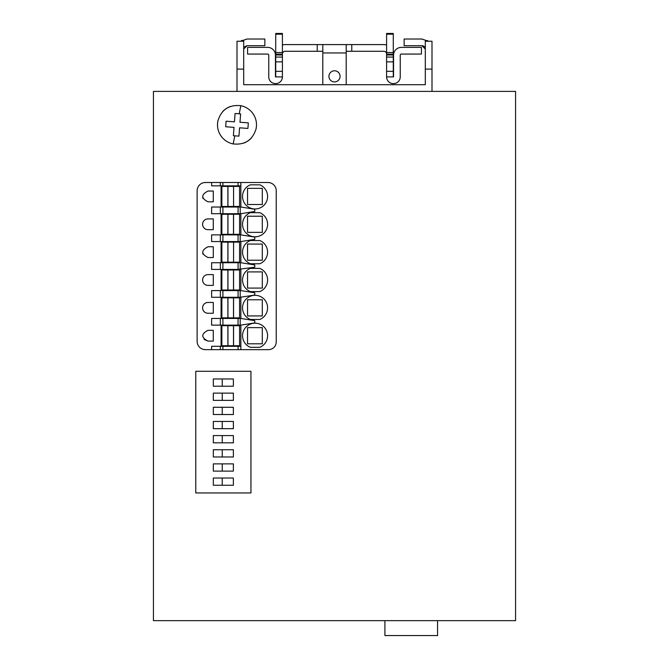 <?xml version="1.0" encoding="UTF-8"?>
<svg xmlns="http://www.w3.org/2000/svg" width="669" height="669" viewBox="0 0 669 669"><rect width="100%" height="100%" fill="white"/><g stroke="black" fill="none" stroke-linecap="round" stroke-linejoin="round"><path stroke-width="1" d="M400.238 55.176A1.112 1.112 0 0 1 401.358 54.064A1.112 1.112 0 0 0 400.238 55.176L400.238 76.902A6.682 6.682 0 0 1 393.556 83.592L393.556 83.592M393.28 83.592A6.682 6.682 0 0 1 386.59 76.902L393.556 76.902L393.556 55.176A7.802 7.802 0 0 1 401.358 47.382L421.411 47.382L421.411 54.064L401.358 54.064M282.41 71.332L275.72 71.332L275.72 61.866L282.41 61.866L282.41 76.902A6.682 6.682 0 0 1 275.72 83.592L275.444 83.592A6.682 6.682 0 0 1 268.762 76.902L268.762 55.176A1.112 1.112 0 0 0 267.642 54.064L247.589 54.064L247.589 47.382L267.642 47.382A7.802 7.802 0 0 1 275.444 55.176L275.444 76.902L282.41 76.902L275.444 76.902L275.444 55.176M421.411 47.382L401.358 47.382M393.556 55.176L393.28 76.902L393.28 33.45L386.59 33.45L386.59 34.194L393.28 34.194M268.762 55.176L268.762 76.902M386.59 76.902L386.59 61.866L393.28 61.866M386.59 61.866L386.59 34.194M282.41 33.45L275.72 33.45L275.72 34.194L282.41 34.194L282.41 33.45M282.41 34.194L282.41 52.517L275.72 52.517L275.72 34.194M282.41 52.517L282.41 54.983L275.72 54.983L275.72 54.147L282.41 54.147M275.72 52.517L275.72 54.147M282.41 61.866L282.41 54.983M275.72 61.866L275.72 54.983M275.72 71.332L275.72 76.902M282.41 54.064A2.785 2.785 0 0 1 285.195 51.279L322.801 51.279M282.41 45.015A9.475 9.475 0 0 1 285.195 44.589L351.769 44.589L351.769 51.279L383.805 51.279A2.785 2.785 0 0 1 386.59 54.064M386.59 45.015A9.475 9.475 0 0 0 383.805 44.589L351.769 44.589M262.307 315.935L262.307 299.779L247.547 299.779L247.547 315.935L262.307 315.935L247.547 315.935M262.307 327.634L259.48 327.634L262.307 327.634L262.307 343.791L247.547 343.791L247.547 327.634L259.48 327.634M255.608 271.923L262.307 271.923L262.307 288.08L247.547 288.08L247.547 271.923L262.307 271.923M255.608 188.357L262.307 188.357L262.307 204.513L247.547 204.513L247.547 188.357L262.307 188.357M255.608 216.212L262.307 216.212L262.307 232.369L247.547 232.369L247.547 216.212L262.307 216.212M255.608 244.068L262.307 244.068L262.307 260.224L247.547 260.224L247.547 244.068L262.307 244.068M237.069 214.264L224.592 214.264M233.498 214.264L221.865 214.264L221.865 234.317L227.878 234.317L227.878 214.264L227.878 234.317L239.577 234.317L239.577 214.264L233.498 214.264L233.498 234.317M233.565 214.264L233.565 234.317M237.069 242.119L224.592 242.119M239.577 262.173L239.577 242.119L233.565 242.119L233.565 262.173L239.577 262.173M233.565 242.119L233.565 262.173M233.498 242.119L227.945 242.119L227.945 262.173L233.498 262.173M227.945 242.119L227.945 262.173M227.878 242.119L227.878 262.173L221.865 262.173L221.865 242.119L227.878 242.119M237.069 269.975L224.592 269.975M233.498 269.975L221.865 269.975L221.865 290.028L227.878 290.028L227.878 269.975L227.878 290.028L239.577 290.028L239.577 269.975L233.498 269.975L233.498 290.028M233.565 269.975L233.565 290.028M233.498 297.83L221.865 297.83L221.865 317.884L227.878 317.884L227.878 297.83L227.878 317.884L239.577 317.884L239.577 297.83L233.498 297.83L233.498 317.884M233.565 297.83L233.565 317.884M237.069 297.83L224.592 297.83M317.231 44.589L317.231 51.279M346.199 51.279L351.769 51.279M237.069 186.408L224.592 186.408M239.577 206.462L239.577 186.408L233.565 186.408L233.565 206.462L239.577 206.462M233.565 186.408L233.565 206.462M233.498 186.408L227.945 186.408L227.945 206.462L233.498 206.462M227.945 186.408L227.945 206.462M227.878 186.408L227.878 206.462L221.865 206.462L221.865 186.408L227.878 186.408M262.307 299.779L259.48 299.779M262.307 343.791L247.547 343.791M262.307 288.08L247.547 288.08L247.547 271.923M262.307 204.513L247.547 204.513L247.547 188.357M262.307 232.369L247.547 232.369L247.547 216.212M262.307 260.224L247.547 260.224L247.547 244.068M233.498 325.686L221.865 325.686L221.865 345.739L227.878 345.739L227.878 325.686L227.878 345.739L239.577 345.739L239.577 325.686L233.498 325.686L233.498 345.739M233.565 325.686L233.565 345.739M237.069 325.686L224.592 325.686M328.931 76.35A5.569 5.569 0 0 0 334.5 81.919A5.569 5.569 0 0 0 340.069 76.35A5.569 5.569 0 0 0 334.5 70.78A5.569 5.569 0 0 0 328.931 76.35M346.199 44.589L346.199 84.704M322.801 44.589L322.801 52.951L346.199 52.951M247.906 128.431L248.324 122.879L247.906 128.431L239.569 127.804L238.942 136.142L233.389 135.715L238.942 136.142M235.07 113.496L240.623 113.914L235.07 113.496L234.434 121.833L226.105 121.198L225.687 126.75L226.105 121.198M233.381 485.268L233.381 478.026L222.242 478.026L222.242 485.268L233.381 485.268L233.381 478.026L213.327 478.026L213.327 485.268L222.242 485.268L213.327 485.268M233.381 471.118L233.381 463.876L222.242 463.876L222.242 471.118L233.381 471.118L233.381 463.876L213.327 463.876L213.327 471.118L222.242 471.118L213.327 471.118M233.381 456.969L233.381 449.727L222.242 449.727L222.242 456.969L233.381 456.969L233.381 449.727L213.327 449.727L213.327 456.969L222.242 456.969L213.327 456.969M233.381 442.819L233.381 435.578L222.242 435.578L222.242 442.819L233.381 442.819L233.381 435.578L213.327 435.578L213.327 442.819L222.242 442.819L213.327 442.819M233.381 428.67L233.381 421.428L222.242 421.428L222.242 428.67L233.381 428.67L233.381 421.428L213.327 421.428L213.327 428.67L222.242 428.67L213.327 428.67M233.381 386.214L233.381 378.972L222.242 378.972L222.242 386.214L233.381 386.214L233.381 378.972L213.327 378.972L213.327 386.214L222.242 386.214L213.327 386.214M233.381 400.363L233.381 393.121L222.242 393.121L222.242 400.363L233.381 400.363L233.381 393.121L213.327 393.121L213.327 400.363L222.242 400.363L213.327 400.363M233.381 414.521L233.381 407.279L222.242 407.279L222.242 414.521L233.381 414.521L233.381 407.279L213.327 407.279L213.327 414.521L222.242 414.521L213.327 414.521M265.2 315.233L265.041 315.45A12.535 12.535 37.3 0 1 259.798 319.464L250.34 319.464A12.535 12.535 37.3 0 1 245.097 300.264M250.34 319.464L259.798 319.464A12.535 12.535 -142.7 0 0 265.309 300.624A12.535 12.535 -142.7 0 0 245.707 299.52A12.535 12.535 -142.7 0 0 250.34 319.464M265.2 343.088L265.041 343.306A12.535 12.535 37.3 0 1 259.798 347.32L250.34 347.32A12.535 12.535 37.3 0 1 245.097 328.119M250.34 347.32L259.798 347.32A12.535 12.535 37.3 0 0 261.077 324.716A12.535 12.535 37.3 0 0 244.068 329.7A12.535 12.535 37.3 0 0 250.34 347.32M265.2 287.377L265.041 287.595A12.535 12.535 37.3 0 1 259.798 291.609L250.34 291.609A12.535 12.535 37.3 0 1 245.097 272.408M253.459 291.609L255.132 291.609M258.627 291.609L259.798 291.609A12.535 12.535 37.3 0 0 259.798 268.394L250.34 268.394A12.535 12.535 37.3 0 0 250.34 291.609M265.2 203.811L265.041 204.028A12.535 12.535 37.3 0 1 249.06 207.432A12.535 12.535 37.3 0 1 245.097 188.834M265.175 231.7L265.041 231.884A12.535 12.535 37.3 0 1 249.06 235.287A12.535 12.535 37.3 0 1 245.097 216.689M265.2 259.522L265.041 259.739A12.535 12.535 37.3 0 1 259.798 263.753L250.34 263.753A12.535 12.535 37.3 0 1 245.097 244.553M253.459 263.753L255.132 263.753M258.627 263.753L259.798 263.753A12.535 12.535 37.3 0 0 259.798 240.539L250.34 240.539A12.535 12.535 37.3 0 0 250.34 263.753M202.699 253.166L203.008 254.203M207.992 257.54L213.286 257.54L207.992 257.54C201.035 253.944 201.035 250.348 207.992 246.752L213.286 246.752L213.286 257.54M203.702 304.587A5.394 5.394 -142.7 0 0 207.992 313.251L213.286 313.251L207.992 313.251A5.394 5.394 -142.7 0 1 202.598 307.857A5.394 5.394 -142.7 0 1 207.992 302.463L213.286 302.463L213.286 313.251M204.095 339.434L207.992 341.106L213.286 341.106L213.286 330.319L207.992 330.319C201.035 333.915 201.035 337.511 207.992 341.106L213.286 341.106M203.702 221.021A5.394 5.394 -142.7 0 0 207.992 229.684L213.286 229.684L207.992 229.684A5.394 5.394 -142.7 0 1 202.598 224.291A5.394 5.394 -142.7 0 1 207.992 218.897L213.286 218.897L213.286 229.684M203.702 276.732A5.394 5.394 -142.7 0 0 207.992 285.395L213.286 285.395L207.992 285.395A5.394 5.394 -142.7 0 1 202.598 280.002A5.394 5.394 -142.7 0 1 207.992 274.608L213.286 274.608L213.286 285.395M202.699 197.455L203.008 198.492M207.992 201.829L213.286 201.829L207.992 201.829C201.035 198.233 201.035 194.637 207.992 191.041L213.286 191.041L213.286 201.829M221.079 207.022L240.857 207.022L222.911 207.022L222.911 213.704L211.613 213.704L211.613 207.022L221.079 207.022L221.079 185.848M222.911 207.022L211.613 207.022M222.911 213.704L240.857 213.704L240.857 234.878L240.857 213.704L254.789 211.479L254.789 209.246L240.857 207.022L254.789 209.246M240.213 207.022L240.213 213.704M221.079 234.878L240.857 234.878L211.613 234.878L221.079 234.878L221.079 213.704M222.911 234.878L222.911 241.559L211.613 241.559L211.613 234.878M222.911 241.559L240.857 241.559L240.857 262.733L240.213 262.733L240.213 269.415L211.613 269.415L211.613 262.733L221.079 262.733L221.079 241.559L240.857 241.559L240.857 262.733L254.789 264.957L240.857 262.733L221.079 262.733M240.213 234.878L240.213 241.559M240.213 262.733L211.613 262.733M236.684 269.415L221.079 269.415L221.079 290.589L240.857 290.589L240.857 269.415L240.857 290.589L240.213 290.589L240.213 297.27L211.613 297.27L211.613 290.589L221.079 290.589M254.789 264.957L254.789 267.19L237.796 269.415M240.213 290.589L211.613 290.589M221.079 318.444L240.857 318.444L211.613 318.444L221.079 318.444L221.079 297.27M240.857 318.444L240.857 297.27L240.857 318.444L254.789 320.668L240.857 318.444M222.911 318.444L222.911 325.126L211.613 325.126L211.613 318.444M222.911 325.126L240.857 325.126L240.857 349.644L268.52 349.644A7.727 7.727 37.3 0 0 276.238 341.918L276.238 190.774A8.271 8.271 -142.7 0 0 267.968 182.503L205.408 182.503A8.279 8.279 -142.7 0 0 197.129 190.782L197.129 341.357A8.279 8.279 -142.7 0 0 205.408 349.644L211.613 349.644L211.613 346.299L221.079 346.299L221.079 325.126M240.213 318.444L240.213 325.126M244.536 46.83L247.037 45.709L264.857 45.709L264.857 39.019L247.037 39.019L240.873 41.135M427.182 40.483A10.027 10.027 0 0 1 428.269 41.252L421.963 39.019L404.143 39.019L404.143 45.709L421.963 45.709L425.308 49.046L424.188 46.554M322.801 84.704L322.801 52.951M243.692 49.046L247.037 45.709A3.345 3.345 0 0 0 247.028 45.709M242.061 40.341A10.027 10.027 0 0 0 240.731 41.252L247.037 39.019M404.143 39.019L421.963 39.019L428.269 41.252M424.606 46.997A3.345 3.345 0 0 0 421.963 45.709M233.389 135.715L234.016 127.386L225.687 126.75M240.623 113.914L239.995 122.251L248.324 122.879M240.857 185.848L240.857 207.022L240.857 182.503L240.857 185.848L211.613 185.848L211.613 182.503M259.798 184.82A12.535 12.535 37.3 0 1 266.07 202.439A12.535 12.535 37.3 0 1 242.554 195.724A12.535 12.535 37.3 0 1 250.34 184.82L259.798 184.82M259.798 212.683A12.535 12.535 37.3 0 1 264.422 232.628A12.535 12.535 37.3 0 1 244.829 231.516A12.535 12.535 37.3 0 1 250.34 212.683L259.798 212.683M254.789 237.102L240.857 234.878L254.789 237.102L254.789 239.335L240.857 241.559M254.789 320.668L254.789 322.901L240.857 325.126L240.857 346.299L211.613 346.299M254.789 292.813L240.857 290.589L254.789 292.813L254.789 295.046L240.213 297.27M221.079 346.299L240.857 346.299L240.857 349.644L211.613 349.644M243.692 41.252L237.002 41.252L243.692 41.252L243.692 69.108L237.002 69.108L237.002 41.252M431.998 91.394L431.998 41.252L425.308 41.252L425.308 84.704L243.692 84.704L243.692 69.108M321.287 620.648L285.078 620.656L321.287 620.648M333.547 620.648L324.072 620.656L333.547 620.648M203.016 620.648L212.491 620.648L203.016 620.656M205.809 620.648L251.485 620.656L205.809 620.648M240.84 105.702C228.999 104.506 221.347 109.599 217.885 120.98L217.559 123.347A19.501 19.501 0 0 0 233.172 143.935C245.005 145.131 252.656 140.038 256.127 128.657L256.444 126.29A19.501 19.501 0 0 0 240.84 105.702L239.209 113.814M198.818 185.765A8.279 8.279 37.3 0 1 205.408 182.503L267.968 182.503A8.271 8.271 37.3 0 1 276.238 190.774L276.238 341.918A7.727 7.727 -142.7 0 1 274.658 346.601M204.087 349.536L205.391 349.644M237.002 91.394L237.002 69.108M345.806 620.648L190.765 620.648L345.806 620.648M384.918 620.648L384.918 635.55L437.568 635.55L437.568 620.648M243.675 143.141A19.501 19.501 0 0 0 251.335 138.04M230.328 106.496A19.501 19.501 0 0 0 222.677 111.589M217.885 120.989A19.501 19.501 0 0 0 217.559 123.347M250.934 492.961L250.934 371.287L195.774 371.287L195.774 492.961L250.934 492.961M515.565 91.394L153.435 91.394L153.435 620.648L515.565 620.648L515.565 91.394M393.28 71.332L386.59 71.332M386.59 57.066L393.28 57.066M393.28 54.983L386.59 54.983M386.59 54.147L393.28 54.147M393.28 52.517L386.59 52.517M282.41 57.066L275.72 57.066M227.945 214.264L227.945 234.317M227.945 269.975L227.945 290.028M227.945 297.83L227.945 317.884M227.945 325.686L227.945 345.739M220.352 207.022L220.352 213.704M238.072 207.022L238.072 213.704M220.352 234.878L220.352 241.559M238.072 234.878L238.072 241.559M220.352 262.733L220.352 269.415M222.911 262.733L222.911 269.415M238.072 262.733L238.072 269.415M222.911 290.589L222.911 297.27M220.352 290.589L220.352 297.27M238.072 290.589L238.072 297.27M220.352 318.444L220.352 325.126M238.072 318.444L238.072 325.126M431.998 69.108L425.308 69.108M233.172 143.935L234.794 135.824M238.072 182.503L238.072 185.848M222.911 185.848L222.911 182.503M220.352 182.503L220.352 185.848M220.352 346.299L220.352 349.644M222.911 346.299L222.911 349.644M238.072 346.299L238.072 349.644M247.095 298.182L246.159 299.043M247.095 326.037L246.159 326.898"/></g></svg>
